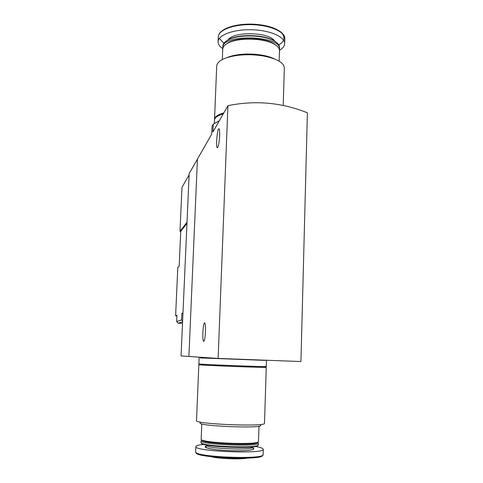 <?xml version="1.0" encoding="UTF-8"?>
<svg xmlns="http://www.w3.org/2000/svg" width="483" height="483" viewBox="0 0 483 483"><rect width="100%" height="100%" fill="white"/><g stroke="black" fill="none" stroke-linecap="round" stroke-linejoin="round"><path stroke-width="0.72" d="M218.129 358.428L300.939 361.55L307.393 112.811C281.589 102.462 255.096 100.09 227.916 105.699L218.129 358.428L188.895 356.472L197.432 159.112L189.179 173.572L181.071 355.947L188.895 356.472L197.432 159.112L211.735 134.045L212.055 126.286L211.711 134.087M219.306 120.786L213.226 124.167L212.906 131.992L227.916 105.699M213.226 124.167L212.055 126.286M205.462 331.972C205.613 327.106 205.378 324.141 204.756 323.067C203.21 320.875 201.966 339.899 203.56 341.3C204.448 341.469 205.082 338.36 205.462 331.972M219.644 135.868C219.765 132.022 219.578 129.722 219.077 128.955C217.525 126.788 215.599 146.343 217.211 147.689C218.322 147.514 219.131 143.572 219.644 135.868M265.058 367.128L266.248 367.291C268.566 367.955 196.605 365.178 198.839 364.689L200.034 364.617M265.076 366.555L265.058 367.243C267.268 367.883 197.897 365.202 200.028 364.731L200.059 364.043M266.248 367.291L264.497 423.295C266.743 427.002 194.13 424.128 196.509 420.608L198.839 364.689M260.476 425.1C266.224 428.952 194.492 426.109 200.367 422.722M258.985 426.133L258.496 441.432C260.277 445.398 199.207 442.959 201.163 439.15L201.785 423.857M257.427 442.211L257.65 442.313C258.182 446.038 201.248 443.762 201.948 440.098L201.097 440.786L201.025 442.458C199.068 446.425 260.168 448.87 258.387 444.752L258.423 443.183C259.021 447.047 200.342 444.698 201.109 440.894M257.795 445.362C258.81 449.431 198.507 446.835 201.586 442.959M255.435 446.455C260.542 447.379 263.157 448.315 263.283 449.268C265.463 454.346 193.417 451.454 195.832 446.57C195.995 445.622 198.664 444.891 203.838 444.384M247.55 458.138C240.196 459.568 218.056 458.675 210.842 456.652M265.276 360.203L200.312 357.933L200.342 357.239M265.27 360.39L200.312 357.891M266.459 360.481L266.272 366.488C268.59 367.11 196.641 364.333 198.875 363.886L199.123 357.891M182.586 321.829L178.118 323.157L182.52 323.35M182.616 321.129L181.56 319.963L176.651 321.539L178.118 323.157M186.963 223.375L180.739 231.375L179.157 266.224L177.81 267.461L175.607 315.858L176.929 315.345L176.651 321.539M181.56 319.963L181.85 313.425L182.779 313.467M182.797 313.056L181.85 313.425M189.119 174.924L181.982 187.338L179.984 231.327L180.739 231.375M176.905 315.918L175.607 315.858M187.018 222.21L179.984 231.327M182.985 312.93L182.954 313.588M214.537 119.76L214.53 119.355C214.724 116.814 217.815 114.664 223.804 112.901M219.077 115.413L223.418 113.577M214.53 119.355L216.71 65.875C217.525 60.665 224.776 57.127 238.463 55.255C246.837 54.362 255.169 54.615 263.458 56.004C276.982 58.691 283.944 62.663 284.336 67.916L283.213 105.463M227.161 57.543C230.572 56.1 234.829 55.086 239.93 54.494C247.332 53.704 254.698 53.927 262.028 55.153C267.033 56.04 271.18 57.296 274.459 58.92M222.337 59.494L222.754 49.025C222.874 46.899 224.51 44.973 227.668 43.247C237.944 37.191 265.239 37.988 275.032 44.647C278.045 46.561 279.524 48.578 279.47 50.709L279.15 61.154M225.718 44.466L228.362 42.673C238.361 36.78 264.847 37.553 274.374 44.031L276.831 45.939M222.856 48.282L222.814 47.503C221.594 33.611 281.831 35.374 279.518 49.181L279.428 49.918M222.814 47.503L222.88 45.945C223.001 43.784 224.667 41.822 227.873 40.071C238.173 34.015 265.227 34.8 275.05 41.46C278.117 43.404 279.621 45.456 279.566 47.63L279.518 49.181M225.778 41.399L228.362 39.666C238.469 33.725 264.956 34.498 274.586 41.025L276.988 42.866M222.784 48.668C219.602 46.501 218.038 44.176 218.093 41.689C218.153 34.957 233.724 29.167 251.872 29.741C270.033 30.218 285.151 36.919 284.662 43.657C284.511 46.12 282.778 48.342 279.464 50.31M214.374 123.183L214.494 120.134C214.681 117.683 217.604 115.588 223.261 113.849M252.482 446.914L252.47 447.21C253.816 450.591 205.245 448.647 206.736 445.38L206.748 445.072M250.055 447.137C259.516 449.118 250.085 451.243 232.414 450.754C214.778 450.325 200.445 447.554 206.603 445.984M263.283 449.268L263.114 454.557C265.288 459.925 193.182 457.027 195.615 451.853L195.863 452.378M262.426 455.354C264.346 460.637 193.9 457.787 196.243 452.686M228.145 39.926C233.017 31.123 269.635 31.956 274.555 41.007M218.093 41.689L218.292 36.811C218.352 29.982 233.917 24.09 252.054 24.663C270.196 25.14 285.302 31.932 284.807 38.767L284.662 43.657M223.883 43.277L219.373 38.374M220.936 31.956C227.028 25.074 249.874 21.958 266.803 26.004C283.871 29.928 288.931 39.214 278.751 44.853M203.56 341.3L203.941 341.318M217.211 147.689L217.579 147.72M257.644 442.319L258.423 443.183M252.47 447.21L253.418 449.075C253.183 449.528 251.854 449.921 249.439 450.247C243.885 450.862 236.32 450.959 226.726 450.524C217.477 449.939 211.101 449.154 207.612 448.176L205.673 447.167C205.402 447.481 206.996 445.634 206.736 445.38M195.832 446.57L195.615 451.853M263.114 454.557L262.885 455.022M239.93 54.494L238.463 55.255M262.028 55.153L263.458 56.004M228.362 42.673L227.668 43.247M274.374 44.031L275.032 44.647M228.362 39.666L227.873 40.071M274.586 41.025L275.05 41.46M218.292 36.811C218.455 29.433 233.983 23.613 252.072 24.15C270.16 24.657 285.242 31.377 284.807 38.767"/></g></svg>
